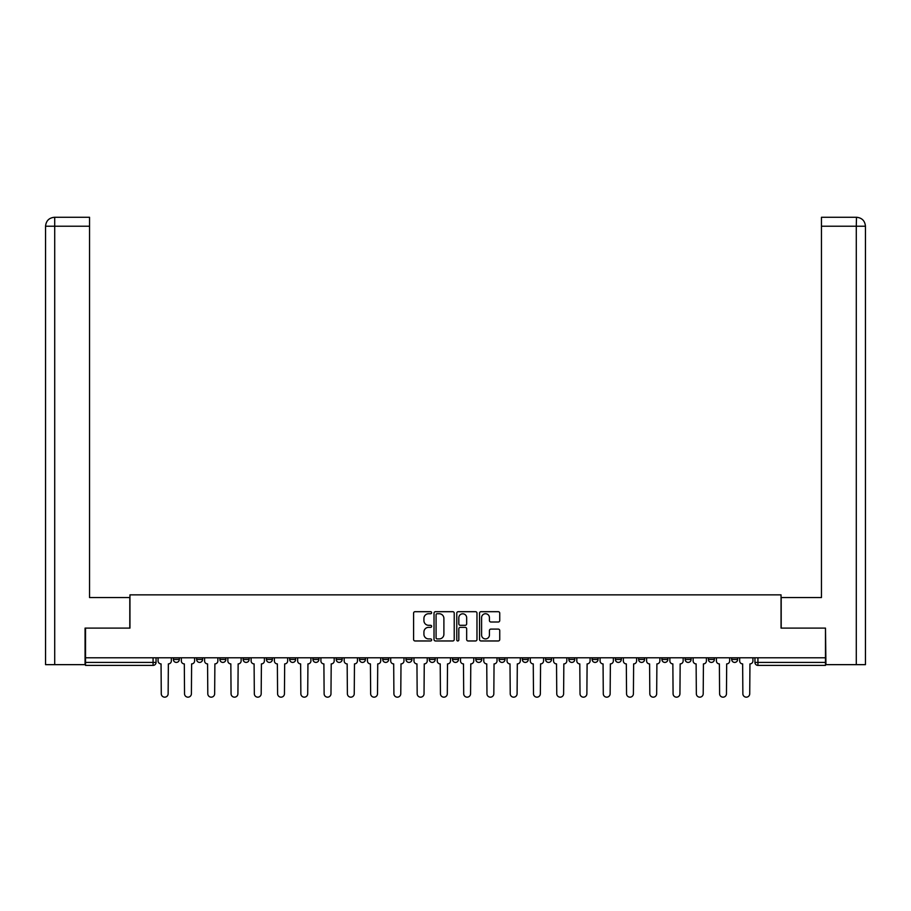 <?xml version="1.0" encoding="UTF-8"?>
<svg xmlns="http://www.w3.org/2000/svg" width="911" height="911" viewBox="0 0 911 911"><rect width="100%" height="100%" fill="white"/><g stroke="black" fill="none" stroke-linecap="round" stroke-linejoin="round"><path stroke-width="1.37" d="M431.643 612.716A1.025 1.025 0 0 0 430.618 611.691L415.063 611.691A1.469 1.469 0 0 0 413.594 613.149L413.594 639.499A1.469 1.469 0 0 0 415.063 640.968L430.618 640.968A1.025 1.025 0 0 0 431.643 639.943A1.025 1.025 0 0 0 430.618 638.918L428.603 638.918A4.68 4.68 0 0 1 423.922 634.227L423.922 632.029A4.68 4.68 0 0 1 428.603 627.349L430.618 627.349A1.025 1.025 0 0 0 431.643 626.324A1.025 1.025 0 0 0 430.618 625.299L428.603 625.299A4.68 4.68 0 0 1 423.922 620.619L423.922 618.421A4.68 4.68 0 0 1 428.603 613.741L430.618 613.741A1.025 1.025 0 0 0 431.643 612.716M731.681 657.788L731.681 659.427L737.648 659.427A2.984 2.984 0 0 1 734.665 662.411A2.984 2.984 0 0 1 731.681 659.427L731.681 657.788M638.622 659.427L638.622 657.788L638.622 659.427A2.984 2.984 0 0 0 641.606 662.411A2.984 2.984 0 0 1 638.622 659.427L644.589 659.427A2.984 2.984 0 0 1 641.606 662.411A2.984 2.984 0 0 0 644.589 659.427L644.589 657.788L644.589 659.427M429.252 657.788L429.252 659.427L435.219 659.427A2.984 2.984 0 0 1 432.235 662.411A2.984 2.984 0 0 1 429.252 659.427L429.252 657.788M359.458 657.788L359.458 659.427L365.425 659.427A2.984 2.984 0 0 1 362.441 662.411A2.984 2.984 0 0 1 359.458 659.427L359.458 657.788M312.94 657.788L312.94 659.427L318.896 659.427A2.984 2.984 0 0 1 315.912 662.411A2.984 2.984 0 0 1 312.94 659.427L312.94 657.788M289.675 657.788L289.675 659.427L295.631 659.427A2.984 2.984 0 0 1 292.659 662.411A2.984 2.984 0 0 1 289.675 659.427L289.675 657.788M243.146 657.788L243.146 659.427L249.113 659.427A2.984 2.984 0 0 1 246.129 662.411A2.984 2.984 0 0 1 243.146 659.427L243.146 657.788M498.283 622.008A1.469 1.469 0 0 0 499.74 620.539L499.74 613.149A1.469 1.469 0 0 0 498.283 611.691L481.008 611.691A1.469 1.469 0 0 0 479.539 613.149L479.539 639.499A1.469 1.469 0 0 0 481.008 640.968L498.283 640.968A1.469 1.469 0 0 0 499.74 639.499L499.74 630.571A1.469 1.469 0 0 0 498.283 629.102L490.892 629.102A1.469 1.469 0 0 0 489.423 630.571L489.423 635.001A3.917 3.917 0 0 1 485.506 638.918A3.917 3.917 0 0 1 481.589 635.001L481.589 617.647A3.917 3.917 0 0 1 485.506 613.741A3.917 3.917 0 0 1 489.423 617.647L489.423 620.539A1.469 1.469 0 0 0 490.892 622.008L498.283 622.008M54.717 664.654L45.55 664.654L45.55 226.213C46.085 220.781 49.069 217.797 54.489 217.274L89.54 217.274L89.54 226.213L54.717 226.213L54.717 664.654L85.065 664.654L85.065 628.112L129.954 628.112L129.954 594.86L781.046 594.86L781.046 628.112L825.48 628.112L825.48 657.788L85.52 657.788L85.52 662.411L156.054 662.411L156.054 657.788L156.054 662.411A2.984 2.984 0 0 1 153.071 665.394L85.52 665.394L85.52 662.411M85.52 628.112L85.52 657.788M454.225 613.149A1.469 1.469 0 0 0 452.756 611.691L435.481 611.691A1.469 1.469 0 0 0 434.023 613.149L434.023 639.499A1.469 1.469 0 0 0 435.481 640.968L452.756 640.968A1.469 1.469 0 0 0 454.225 639.499L454.225 613.149M458.244 611.691L475.519 611.691A1.469 1.469 0 0 1 476.977 613.149L476.977 639.499A1.469 1.469 0 0 1 475.519 640.968L468.129 640.968A1.469 1.469 0 0 1 466.66 639.499L466.66 628.818A1.469 1.469 0 0 0 465.202 627.349L460.294 627.349A1.469 1.469 0 0 0 458.825 628.818L458.825 639.943A1.025 1.025 0 0 1 457.8 640.968A1.025 1.025 0 0 1 456.775 639.943L456.775 613.149A1.469 1.469 0 0 1 458.244 611.691M754.946 657.788L754.946 662.411L825.48 662.411L825.48 665.394L757.929 665.394A2.984 2.984 0 0 1 754.946 662.411L754.946 657.788M825.48 657.788L825.48 662.411M737.648 657.788L737.648 659.427L737.648 657.788M708.416 657.788L708.416 659.427L714.383 659.427L714.383 657.788L714.383 659.427A2.984 2.984 0 0 1 711.4 662.411A2.984 2.984 0 0 1 708.416 659.427A2.984 2.984 0 0 0 711.4 662.411M691.119 657.788L691.119 659.427A2.984 2.984 0 0 1 688.135 662.411A2.984 2.984 0 0 1 685.152 659.427L691.119 659.427M685.152 657.788L685.152 659.427M661.887 657.788L661.887 659.427L667.854 659.427L667.854 657.788L667.854 659.427A2.984 2.984 0 0 1 664.871 662.411A2.984 2.984 0 0 1 661.887 659.427A2.984 2.984 0 0 0 664.871 662.411M615.369 657.788L615.369 659.427L621.325 659.427L621.325 657.788L621.325 659.427A2.984 2.984 0 0 1 618.341 662.411A2.984 2.984 0 0 1 615.369 659.427A2.984 2.984 0 0 0 618.341 662.411M598.06 659.427L598.06 657.788L598.06 659.427A2.984 2.984 0 0 1 595.088 662.411A2.984 2.984 0 0 1 592.104 659.427L598.06 659.427A2.984 2.984 0 0 1 595.088 662.411M592.104 657.788L592.104 659.427M574.807 657.788L574.807 659.427A2.984 2.984 0 0 1 571.823 662.411A2.984 2.984 0 0 1 568.84 659.427L574.807 659.427A2.984 2.984 0 0 1 571.823 662.411M568.84 657.788L568.84 659.427M551.542 657.788L551.542 659.427A2.984 2.984 0 0 1 548.559 662.411A2.984 2.984 0 0 1 545.575 659.427L551.542 659.427M545.575 657.788L545.575 659.427M528.278 657.788L528.278 659.427A2.984 2.984 0 0 1 525.294 662.411A2.984 2.984 0 0 1 522.31 659.427L528.278 659.427M522.31 657.788L522.31 659.427M505.013 657.788L505.013 659.427A2.984 2.984 0 0 1 502.029 662.411A2.984 2.984 0 0 1 499.046 659.427L505.013 659.427M499.046 657.788L499.046 659.427M481.748 657.788L481.748 659.427A2.984 2.984 0 0 1 478.765 662.411A2.984 2.984 0 0 1 475.781 659.427A2.984 2.984 0 0 0 478.765 662.411M475.781 657.788L475.781 659.427L481.748 659.427M458.484 657.788L458.484 659.427A2.984 2.984 0 0 1 455.5 662.411A2.984 2.984 0 0 1 452.516 659.427A2.984 2.984 0 0 0 455.5 662.411M452.516 657.788L452.516 659.427L458.484 659.427M435.219 657.788L435.219 659.427A2.984 2.984 0 0 1 432.235 662.411M411.954 657.788L411.954 659.427A2.984 2.984 0 0 1 408.971 662.411A2.984 2.984 0 0 1 405.987 659.427L411.954 659.427M405.987 657.788L405.987 659.427M388.69 657.788L388.69 659.427A2.984 2.984 0 0 1 385.706 662.411A2.984 2.984 0 0 1 382.722 659.427L388.69 659.427L388.69 657.788M382.722 657.788L382.722 659.427M365.425 657.788L365.425 659.427M342.16 657.788L342.16 659.427A2.984 2.984 0 0 1 339.177 662.411A2.984 2.984 0 0 1 336.193 659.427L342.16 659.427L342.16 657.788M336.193 657.788L336.193 659.427M318.896 657.788L318.896 659.427L318.896 657.788M295.631 659.427L295.631 657.788L295.631 659.427A2.984 2.984 0 0 1 292.659 662.411M272.378 657.788L272.378 659.427A2.984 2.984 0 0 1 269.394 662.411A2.984 2.984 0 0 1 266.411 659.427A2.984 2.984 0 0 0 269.394 662.411A2.984 2.984 0 0 0 272.378 659.427L272.378 657.788M266.411 657.788L266.411 659.427L272.378 659.427M249.113 657.788L249.113 659.427M225.848 657.788L225.848 659.427A2.984 2.984 0 0 1 222.865 662.411A2.984 2.984 0 0 1 219.881 659.427A2.984 2.984 0 0 0 222.865 662.411A2.984 2.984 0 0 0 225.848 659.427L219.881 659.427L219.881 657.788M196.617 657.788L196.617 659.427L202.584 659.427L202.584 657.788L202.584 659.427A2.984 2.984 0 0 1 199.6 662.411A2.984 2.984 0 0 1 196.617 659.427A2.984 2.984 0 0 0 199.6 662.411M173.352 657.788L173.352 659.427L179.319 659.427L179.319 657.788L179.319 659.427A2.984 2.984 0 0 1 176.335 662.411A2.984 2.984 0 0 1 173.352 659.427A2.984 2.984 0 0 0 176.335 662.411M437.098 613.741A1.025 1.025 0 0 0 436.073 614.766L436.073 637.894A1.025 1.025 0 0 0 437.098 638.918L439.216 638.918A4.68 4.68 0 0 0 443.896 634.227L443.896 618.421A4.68 4.68 0 0 0 439.216 613.741L437.098 613.741M466.66 617.726A3.917 3.917 0 0 0 462.742 613.809A3.917 3.917 0 0 0 458.825 617.726L458.825 623.841A1.469 1.469 0 0 0 460.294 625.299L465.202 625.299A1.469 1.469 0 0 0 466.66 623.841L466.66 617.726M158.07 660.919L158.07 657.788L158.07 660.919A2.984 2.984 48.4 0 0 161.053 663.903L161.27 693.726A3.428 3.428 48.4 0 0 164.697 697.166A3.428 3.428 48.4 0 0 168.136 693.726L168.353 663.903A2.984 2.984 48.4 0 0 171.336 660.919L171.336 657.788M161.053 663.903L161.27 693.726M168.136 693.726L168.353 663.903M181.335 660.919L181.335 657.788L181.335 660.919A2.984 2.984 48.4 0 0 184.318 663.903L184.534 693.726A3.428 3.428 48.4 0 0 187.962 697.166A3.428 3.428 48.4 0 0 191.401 693.726L191.617 663.903A2.984 2.984 48.4 0 0 194.601 660.919L194.601 657.788M204.599 660.919L204.599 657.788L204.599 660.919A2.984 2.984 48.4 0 0 207.571 663.903L207.799 693.726A3.428 3.428 48.4 0 0 211.227 697.166A3.428 3.428 48.4 0 0 214.654 693.726L214.882 663.903A2.984 2.984 48.4 0 0 217.866 660.919L217.866 657.788M129.806 628.112L129.806 597.548L89.54 597.548L89.54 226.213M54.501 217.274C49.057 217.809 46.074 220.792 45.55 226.213L45.55 575.171L45.55 226.213L54.717 226.213L54.717 217.274L89.54 217.274M781.194 628.112L781.194 597.548L821.46 597.548L821.46 217.274L856.488 217.274L856.283 226.213L821.46 226.213M865.45 575.171L865.45 226.213L865.45 664.654L825.935 664.654L825.48 628.112M856.283 664.654L856.283 226.213L865.45 226.213C864.915 220.781 861.931 217.797 856.511 217.274M184.318 663.903L184.534 693.726M191.401 693.726L191.617 663.903M207.571 663.903L207.799 693.726M214.654 693.726L214.882 663.903M227.852 660.919L227.852 657.788L227.852 660.919A2.984 2.984 48.4 0 0 230.836 663.903L231.064 693.726A3.428 3.428 48.4 0 0 234.491 697.166A3.428 3.428 48.4 0 0 237.919 693.726L238.147 663.903A2.984 2.984 48.4 0 0 241.13 660.919L241.13 657.788M251.117 660.919L251.117 657.788L251.117 660.919A2.984 2.984 48.4 0 0 254.101 663.903L254.328 693.726A3.428 3.428 48.4 0 0 257.756 697.166A3.428 3.428 48.4 0 0 261.184 693.726L261.411 663.903A2.984 2.984 48.4 0 0 264.395 660.919L264.395 657.788M274.382 660.919L274.382 657.788L274.382 660.919A2.984 2.984 48.4 0 0 277.365 663.903L277.593 693.726A3.428 3.428 48.4 0 0 281.021 697.166A3.428 3.428 48.4 0 0 284.448 693.726L284.676 663.903A2.984 2.984 48.4 0 0 287.66 660.919L287.66 657.788M230.836 663.903L231.064 693.726M237.919 693.726L238.147 663.903M254.101 663.903L254.328 693.726M261.184 693.726L261.411 663.903M277.365 663.903L277.593 693.726M284.448 693.726L284.676 663.903M297.646 660.919L297.646 657.788L297.646 660.919A2.984 2.984 48.4 0 0 300.63 663.903L300.858 693.726A3.428 3.428 48.4 0 0 304.285 697.166A3.428 3.428 48.4 0 0 307.713 693.726L307.941 663.903A2.984 2.984 48.4 0 0 310.924 660.919L310.924 657.788M300.63 663.903L300.858 693.726M307.713 693.726L307.941 663.903M320.911 660.919L320.911 657.788L320.911 660.919A2.984 2.984 48.4 0 0 323.895 663.903L324.122 693.726A3.428 3.428 48.4 0 0 327.55 697.166A3.428 3.428 48.4 0 0 330.978 693.726L331.205 663.903A2.984 2.984 48.4 0 0 334.189 660.919L334.189 657.788M323.895 663.903L324.122 693.726M330.978 693.726L331.205 663.903M344.176 660.919L344.176 657.788L344.176 660.919A2.984 2.984 48.4 0 0 347.159 663.903L347.387 693.726A3.428 3.428 48.4 0 0 350.815 697.166A3.428 3.428 48.4 0 0 354.242 693.726L354.47 663.903A2.984 2.984 48.4 0 0 357.454 660.919L357.454 657.788M347.159 663.903L347.387 693.726M354.242 693.726L354.47 663.903M367.44 660.919L367.44 657.788L367.44 660.919A2.984 2.984 48.4 0 0 370.424 663.903L370.652 693.726A3.428 3.428 48.4 0 0 374.079 697.166A3.428 3.428 48.4 0 0 377.507 693.726L377.735 663.903A2.984 2.984 48.4 0 0 380.718 660.919L380.718 657.788M370.424 663.903L370.652 693.726M377.507 693.726L377.735 663.903M390.705 660.919L390.705 657.788L390.705 660.919A2.984 2.984 48.4 0 0 393.689 663.903L393.905 693.726A3.428 3.428 48.4 0 0 397.344 697.166A3.428 3.428 48.4 0 0 400.772 693.726L400.999 663.903A2.984 2.984 48.4 0 0 403.972 660.919L403.972 657.788M393.689 663.903L393.905 693.726M400.772 693.726L400.999 663.903M413.97 660.919L413.97 657.788L413.97 660.919A2.984 2.984 48.4 0 0 416.953 663.903L417.17 693.726A3.428 3.428 48.4 0 0 420.609 697.166A3.428 3.428 48.4 0 0 424.036 693.726L424.253 663.903A2.984 2.984 48.4 0 0 427.236 660.919L427.236 657.788M416.953 663.903L417.17 693.726M424.036 693.726L424.253 663.903M437.234 660.919L437.234 657.788L437.234 660.919A2.984 2.984 48.4 0 0 440.218 663.903L440.434 693.726A3.428 3.428 48.4 0 0 443.873 697.166A3.428 3.428 48.4 0 0 447.301 693.726L447.517 663.903A2.984 2.984 48.4 0 0 450.501 660.919L450.501 657.788M440.218 663.903L440.434 693.726M447.301 693.726L447.517 663.903M460.499 660.919L460.499 657.788L460.499 660.919A2.984 2.984 48.4 0 0 463.483 663.903L463.699 693.726A3.428 3.428 48.4 0 0 467.127 697.166A3.428 3.428 48.4 0 0 470.566 693.726L470.782 663.903A2.984 2.984 48.4 0 0 473.766 660.919L473.766 657.788M463.483 663.903L463.699 693.726M470.566 693.726L470.782 663.903M483.764 660.919L483.764 657.788L483.764 660.919A2.984 2.984 48.4 0 0 486.747 663.903L486.964 693.726A3.428 3.428 48.4 0 0 490.391 697.166A3.428 3.428 48.4 0 0 493.83 693.726L494.047 663.903A2.984 2.984 48.4 0 0 497.03 660.919L497.03 657.788M486.747 663.903L486.964 693.726M493.83 693.726L494.047 663.903M507.028 660.919L507.028 657.788L507.028 660.919A2.984 2.984 48.4 0 0 510.001 663.903L510.228 693.726A3.428 3.428 48.4 0 0 513.656 697.166A3.428 3.428 48.4 0 0 517.095 693.726L517.311 663.903A2.984 2.984 48.4 0 0 520.295 660.919L520.295 657.788M510.001 663.903L510.228 693.726M517.095 693.726L517.311 663.903M530.282 660.919L530.282 657.788L530.282 660.919A2.984 2.984 48.4 0 0 533.265 663.903L533.493 693.726A3.428 3.428 48.4 0 0 536.921 697.166A3.428 3.428 48.4 0 0 540.348 693.726L540.576 663.903A2.984 2.984 48.4 0 0 543.56 660.919L543.56 657.788M533.265 663.903L533.493 693.726M540.348 693.726L540.576 663.903M553.546 660.919L553.546 657.788L553.546 660.919A2.984 2.984 48.4 0 0 556.53 663.903L556.758 693.726A3.428 3.428 48.4 0 0 560.185 697.166A3.428 3.428 48.4 0 0 563.613 693.726L563.841 663.903A2.984 2.984 48.4 0 0 566.824 660.919L566.824 657.788M556.53 663.903L556.758 693.726M563.613 693.726L563.841 663.903M576.811 660.919L576.811 657.788L576.811 660.919A2.984 2.984 48.4 0 0 579.795 663.903L580.022 693.726A3.428 3.428 48.4 0 0 583.45 697.166A3.428 3.428 48.4 0 0 586.878 693.726L587.105 663.903A2.984 2.984 48.4 0 0 590.089 660.919L590.089 657.788M579.795 663.903L580.022 693.726M586.878 693.726L587.105 663.903M600.076 660.919L600.076 657.788L600.076 660.919A2.984 2.984 48.4 0 0 603.059 663.903L603.287 693.726A3.428 3.428 48.4 0 0 606.715 697.166A3.428 3.428 48.4 0 0 610.142 693.726L610.37 663.903A2.984 2.984 48.4 0 0 613.354 660.919L613.354 657.788M603.059 663.903L603.287 693.726M610.142 693.726L610.37 663.903M623.34 660.919L623.34 657.788L623.34 660.919A2.984 2.984 48.4 0 0 626.324 663.903L626.552 693.726A3.428 3.428 48.4 0 0 629.979 697.166A3.428 3.428 48.4 0 0 633.407 693.726L633.635 663.903A2.984 2.984 48.4 0 0 636.618 660.919L636.618 657.788M626.324 663.903L626.552 693.726M633.407 693.726L633.635 663.903M646.605 660.919L646.605 657.788L646.605 660.919A2.984 2.984 48.4 0 0 649.589 663.903L649.816 693.726A3.428 3.428 48.4 0 0 653.244 697.166A3.428 3.428 48.4 0 0 656.672 693.726L656.899 663.903A2.984 2.984 48.4 0 0 659.883 660.919L659.883 657.788M649.589 663.903L649.816 693.726M656.672 693.726L656.899 663.903M669.87 660.919L669.87 657.788L669.87 660.919A2.984 2.984 48.4 0 0 672.853 663.903L673.081 693.726A3.428 3.428 48.4 0 0 676.509 697.166A3.428 3.428 48.4 0 0 679.936 693.726L680.164 663.903A2.984 2.984 48.4 0 0 683.148 660.919L683.148 657.788M672.853 663.903L673.081 693.726M679.936 693.726L680.164 663.903M693.134 660.919L693.134 657.788L693.134 660.919A2.984 2.984 48.4 0 0 696.118 663.903L696.346 693.726A3.428 3.428 48.4 0 0 699.773 697.166A3.428 3.428 48.4 0 0 703.201 693.726L703.429 663.903A2.984 2.984 48.4 0 0 706.401 660.919L706.401 657.788M696.118 663.903L696.346 693.726M703.201 693.726L703.429 663.903M716.399 660.919L716.399 657.788L716.399 660.919A2.984 2.984 48.4 0 0 719.383 663.903L719.599 693.726A3.428 3.428 48.4 0 0 723.038 697.166A3.428 3.428 48.4 0 0 726.466 693.726L726.682 663.903A2.984 2.984 48.4 0 0 729.665 660.919L729.665 657.788M719.383 663.903L719.599 693.726M726.466 693.726L726.682 663.903M739.664 660.919L739.664 657.788L739.664 660.919A2.984 2.984 48.4 0 0 742.647 663.903L742.864 693.726A3.428 3.428 48.4 0 0 746.303 697.166A3.428 3.428 48.4 0 0 749.73 693.726L749.947 663.903A2.984 2.984 48.4 0 0 752.93 660.919L752.93 657.788M742.647 663.903L742.864 693.726M749.73 693.726L749.947 663.903M153.071 657.788L153.071 665.394M757.929 657.788L757.929 665.394M45.55 226.213L45.55 575.171"/></g></svg>

